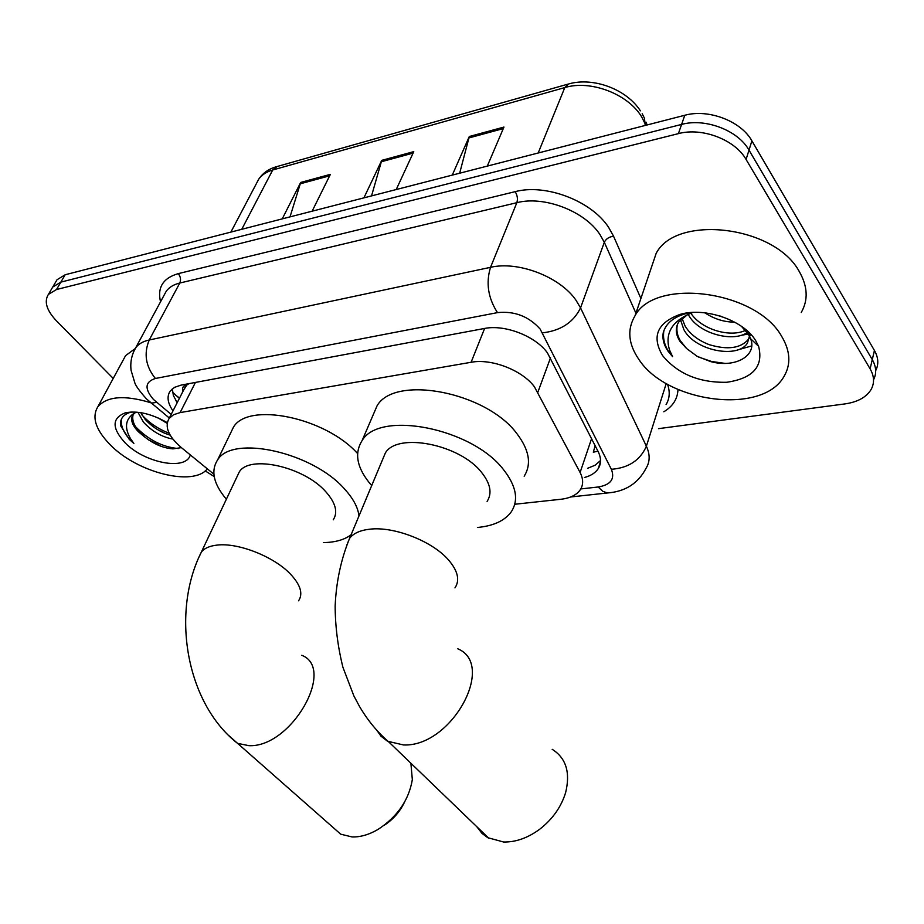<?xml version="1.0" encoding="UTF-8"?>
<svg xmlns="http://www.w3.org/2000/svg" width="924" height="924" viewBox="0 0 924 924"><rect width="100%" height="100%" fill="white"/><g stroke="black" fill="none" stroke-linecap="round" stroke-linejoin="round"><path stroke-width="1.39" d="M514.76 504.261L560.903 499.26C570.166 498.175 576.645 494.998 580.318 489.72C583.471 484.765 583.402 479.025 580.099 472.499L534.395 386.74C522.187 370.189 491.418 358.304 471.101 362.277L180.099 412.601L173.55 414.737L169.138 418.41C164.345 426.68 168.387 436.371 181.254 447.516L213.871 474.185M183.564 390.205L186.914 384.8C183.148 385.678 181.843 387.849 182.998 391.314M597.944 451.155L593.335 452.206L595.125 445.599M188.9 383.656L187.422 384.707M584.442 477.5C590.829 475.791 595.414 472.869 598.186 468.711C601.316 463.733 601.293 458.004 598.128 451.524L547.389 352.818C535.354 336.036 504.712 324.22 484.361 328.494L181.035 385.123L174.613 387.318L170.247 391.014C166.632 396.396 167.544 403.014 172.984 410.891M113.213 378.424L56.364 320.755C46.593 310.349 43.936 301.571 48.383 294.421L56.503 289.524L678.401 133.633C702.101 127.131 735.054 139.686 746.084 159.459L870.108 368.849C874.3 376.207 874.624 383.09 871.101 389.512C866.319 397.274 857.611 402.067 844.975 403.904L658.523 428.655M214.195 476.553L205.209 470.894M55.798 281.843L57.045 279.729L65.177 274.751L684.776 115.269C708.338 108.639 741.013 121.067 751.893 140.852L874.427 350.462L872.279 359.621C876.322 366.759 876.737 373.492 873.526 379.81C876.737 373.492 876.322 366.759 872.279 359.621L748.994 150.115L872.279 359.621L870.108 368.849M684.776 115.269L681.6 124.417C705.243 117.845 738.045 130.342 748.994 150.115C738.045 130.342 705.243 117.845 681.6 124.417L60.857 282.12L681.6 124.417L678.401 133.633M51.49 289.154L52.726 287.052L60.857 282.12L52.726 287.052L51.49 289.154M177.189 402.679L173.365 395.507L172.338 388.831M600.531 460.51L595.148 465.199L587.525 468.329M290.009 216.886L300.693 182.444L282.236 218.884M312.127 211.192L330.376 174.359L300.693 182.444M459.667 173.215L469.3 136.509L452.275 175.11M487.294 166.101L503.961 127.062L469.3 136.509M371.54 195.9L381.739 160.36L363.917 197.852M396.223 189.535L413.767 151.64L381.739 160.36M874.427 350.462C878.447 357.588 878.863 364.322 875.675 370.651M638.865 359.413C628.216 343.89 626.957 329.302 635.088 315.65C655.058 277.466 756.063 290.39 781.612 336.255C790.355 350.901 791.152 364.287 784.014 376.426C762.462 415.384 666.77 402.783 638.865 359.413M650.819 269.173L656.19 253.315C676.322 214.183 774.924 225.583 799.364 271.714C807.738 286.428 808.361 300.034 801.235 312.508M682.016 318.26L685.042 325.964C689.662 333.564 697.054 339.524 707.207 343.867L709.551 344.756C727.812 350.138 740.805 348.302 748.532 339.224L749.78 336.786M750.115 335.758L750.461 333.991M680.503 319.716L683.864 329.649C695.414 351.524 738.703 358.685 747.447 342.989L749.456 336.128M749.399 335.146L748.844 332.363M690.829 313.155C701.674 329.937 731.3 338.022 746.222 329.983M688.184 314.379L688.519 314.969C698.763 334.211 734.834 343.047 748.209 331.762M718.572 315.569L721.771 316.574M704.92 312.843C714.298 319.034 724.208 322.13 734.672 322.141M677.384 324.555C676.195 330.099 677.188 335.504 680.353 340.783L686.624 348.544L697.181 356.341L710.66 361.596C735.562 368.457 757.426 355.417 750.611 338.75L748.417 334.292L741.36 326.241M686.624 348.544L680.11 341.522C675.583 334.603 675.086 328.136 678.632 322.141L687.121 314.945L692.746 312.439M755.589 340.482L758.616 346.327C763.663 366.378 753.072 378.355 726.83 382.27C699.237 382.848 677.812 373.954 662.554 355.567C651.385 336.405 657.287 322.672 680.26 314.345C705.07 306.964 743.45 320.224 755.589 340.482M691.88 312.485L685.539 313.733C673.411 317.198 665.996 323.446 663.293 332.49C662.161 338.658 663.755 344.883 668.04 351.178L672.58 356.641L669.519 350C664.991 334.742 670.859 323.053 687.121 314.945M740.574 335.47L749.214 333.83M736.994 350.138L751.709 345.911M698.371 356.976L711.549 361.48L725.086 363.398M663.894 330.653C662.404 339.813 665.292 348.475 672.58 356.641M476.83 826.737L481.97 833.367L487.745 837.687L503.557 841.995C515.835 842.261 527.974 837.941 539.986 829.024C552.691 819.034 561.226 806.895 565.615 792.63C570.547 772.476 566.066 758.038 552.182 749.318M487.11 501.386C492.319 493.231 490.459 483.564 481.554 472.383C459.852 444.271 397.366 432.097 385.366 452.956L382.571 459.644M371.691 485.62C357.08 468.711 353.869 453.719 362.081 440.644C379.475 410.025 472.048 428.089 503.534 469.658C516.262 485.932 518.872 499.942 511.353 511.7C504.827 520.709 493.52 525.964 477.419 527.477M372.88 415.534L377.061 405.821C394.698 374.555 486.139 391.811 516.863 433.599C529.302 449.965 531.739 464.171 524.162 476.195M331.624 826.183L340.713 834.187L352.09 836.948C360.429 837.19 369.115 834.661 378.147 829.348C397.47 816.631 408.87 800.057 412.335 779.625L410.891 763.236M333.241 519.819C338.138 512.219 335.643 502.841 325.756 491.683C303.973 466.689 249.572 454.573 239.281 471.933L237.122 476.495M226.368 499.226C213.49 483.91 210.568 470.801 217.625 459.898C232.571 434.407 313.144 452.39 344.825 489.316C353.349 498.717 358.062 507.611 358.962 515.996M230.307 433.702L233.506 427.073C248.429 401.663 325.375 417.394 357.565 453.522M351.108 534.73C344.583 539.743 335.377 542.365 323.481 542.607M404.354 802.471C399.711 812.034 392.943 819.68 384.038 825.398M207.334 468.838C193.474 486.809 137.63 472.788 110.534 445.114C95.68 429.995 91.464 417.174 97.909 406.652C107.08 396.292 124.451 394.906 150.035 402.517M123.435 359.609L125.572 355.659L135.089 348.637M140.748 412.647L145.045 419.184C152.056 426.934 160.43 432.247 170.166 435.135M137.942 412.266L143.486 422.187C152.067 431.381 161.862 437.017 172.869 439.085M157.992 417.879L167.129 423.331M133.218 414.379C131.936 418.699 133.183 423.538 136.937 428.898L144.86 437.098C154.169 444.282 163.548 448.198 172.996 448.868L181.393 447.632M144.86 437.098L138.473 431.82C131.959 425.028 130.145 419.288 133.033 414.622L135.967 412.081M190.298 454.908C186.29 471.078 144.537 463.063 125.04 442.758C111.654 428.02 111.781 418.052 125.41 412.82C137.468 410.464 151.421 413.744 167.256 422.638M125.41 412.82L131.231 412.058C123.423 414.195 119.866 418.699 120.547 425.583L129.233 439.339L133.865 443.428L130.365 438.426C123.943 426.969 125.56 418.364 135.216 412.589M157.357 429.498L164.934 433.344M148.591 439.893L161.4 446.419M141.996 414.98C149.249 422.961 158.293 429.048 169.138 433.241M135.447 426.611C148.464 439.928 162.82 447.239 178.505 448.544M121.298 419.404C120.686 427.315 124.867 435.331 133.865 443.428M550.542 357.738L537.895 392.157M175.398 394.998L179.545 398.059M186.914 384.8L186.302 384.141M484.615 328.447L471.101 362.277M591.591 438.623L580.099 472.499M195.438 382.432L180.099 412.601M580.803 488.935L598.151 486.994C610.729 484.881 615.141 478.978 611.365 469.288L540.159 329.071C528.759 316.354 514.541 310.868 497.482 312.624L155.394 378.482C144.976 381.808 144.329 388.796 153.453 399.445L171.183 414.402M133.437 352.217L135.759 347.678C138.612 343.89 143.105 341.326 149.238 339.986L490.529 267.325C518.179 260.741 560.025 276.819 575.987 300.219L580.549 307.877L604.319 242.296L599.988 234.592C584.73 211.076 544.063 195.507 516.851 202.691L179.787 283.033C173.7 284.523 169.196 287.225 166.285 291.152L164.137 295.137M160.533 301.802C157.172 287.445 163.086 278.055 178.286 273.62L515.165 191.661C517.405 195.345 517.971 199.03 516.851 202.691L490.529 267.325C485.758 282.929 488.08 298.025 497.482 312.624M149.111 401.339L151.293 403.153L156.641 402.379M515.165 191.661C545.761 183.402 591.683 200.97 608.72 227.535L613.559 236.232L640.898 298.475M677.985 389.478C677.615 398.879 672.891 406.317 663.825 411.769M746.084 159.459L751.893 140.852M56.503 289.524L65.177 274.751M542.504 332.848C560.81 330.711 573.481 322.384 580.549 307.877L646.384 446.211L666.239 383.483M611.365 469.288C628.539 467.971 640.216 460.279 646.384 446.211C650.149 454.423 650.057 461.734 646.13 468.133C638.253 483.333 625.375 491.614 607.484 492.966L610.21 492.688M666.089 404.55C669.704 398.544 670.177 391.764 667.509 384.222M635.92 313.178L604.319 242.296C605.982 238.877 609.066 236.856 613.559 236.232M155.394 378.482C145.669 366.412 143.613 353.58 149.238 339.986L179.787 283.033C181.116 279.81 180.619 276.669 178.286 273.62M598.151 486.994L602.691 491.279L607.484 492.966L570.674 496.973M177.5 402.056L175.895 400.727M645.876 125.283L641.695 116.921C628.043 93.948 590.494 79.649 564.795 87.584L568.757 83.911C593.624 76.842 626.68 89.409 640.378 110.834M642.168 113.721L644.49 118.284L645.195 125.456M567.602 84.234L277.165 166.505L272.719 169.993C266.47 171.806 261.781 174.89 258.674 179.256L256.318 183.737M538.184 153.003L564.795 87.584L272.719 169.993L241.765 229.302M381.219 161.781L413.086 153.118M468.791 137.976L503.314 128.586M300.138 183.83L329.66 175.803M454.966 587.883C460.06 580.226 457.9 570.893 448.463 559.898C432.34 541.141 393.878 526.16 369.75 529.198C360.117 530.295 353.395 533.344 349.595 538.346L346.916 544.86M457.796 648.798C496.454 664.76 451.409 747.216 403.499 744.952L387.549 741.244L381 736.197L376.9 730.399M298.567 600.796C303.303 593.682 300.462 584.626 290.032 573.654C273.423 556.364 237.826 542.457 217.036 545.102C209.552 545.934 204.32 548.279 201.34 552.113L199.284 556.525M301.767 655.289C336.29 668.456 291.233 747.793 248.949 745.668L237.583 743.37L228.748 735.527M172.511 392.18L179.383 398.383M185.193 387.017L169.138 418.41M163.791 295.784L135.759 347.678C131.647 354.747 130.099 362.312 131.093 370.385L134.904 383.102C136.001 386.174 139.859 391.429 146.442 398.879L169.335 418.029M48.383 294.421L57.045 279.729M600.496 461.781L598.186 468.711M646.015 122.13L647.135 124.959M230.885 232.097L258.674 179.256C262.589 173.285 268.341 169.138 275.941 166.84M635.088 315.65L656.19 253.315M747.447 342.989L748.532 339.224M750.611 338.75L758.616 346.327M685.539 313.733L680.26 314.345M385.366 452.956L349.595 538.346C341.048 559.159 336.221 581.727 335.146 606.052C335.25 626.414 337.838 646.8 342.908 667.244L353.846 695.841L359.355 706.19C367.463 720.108 377.223 731.981 388.634 741.799L488.819 838.276M362.081 440.644L377.061 405.821M239.281 471.933L201.34 552.113C170.928 612.127 185.736 703.037 237.583 743.37L340.713 834.187M217.625 459.898L233.506 427.073M97.909 406.652L125.572 355.659"/></g></svg>
